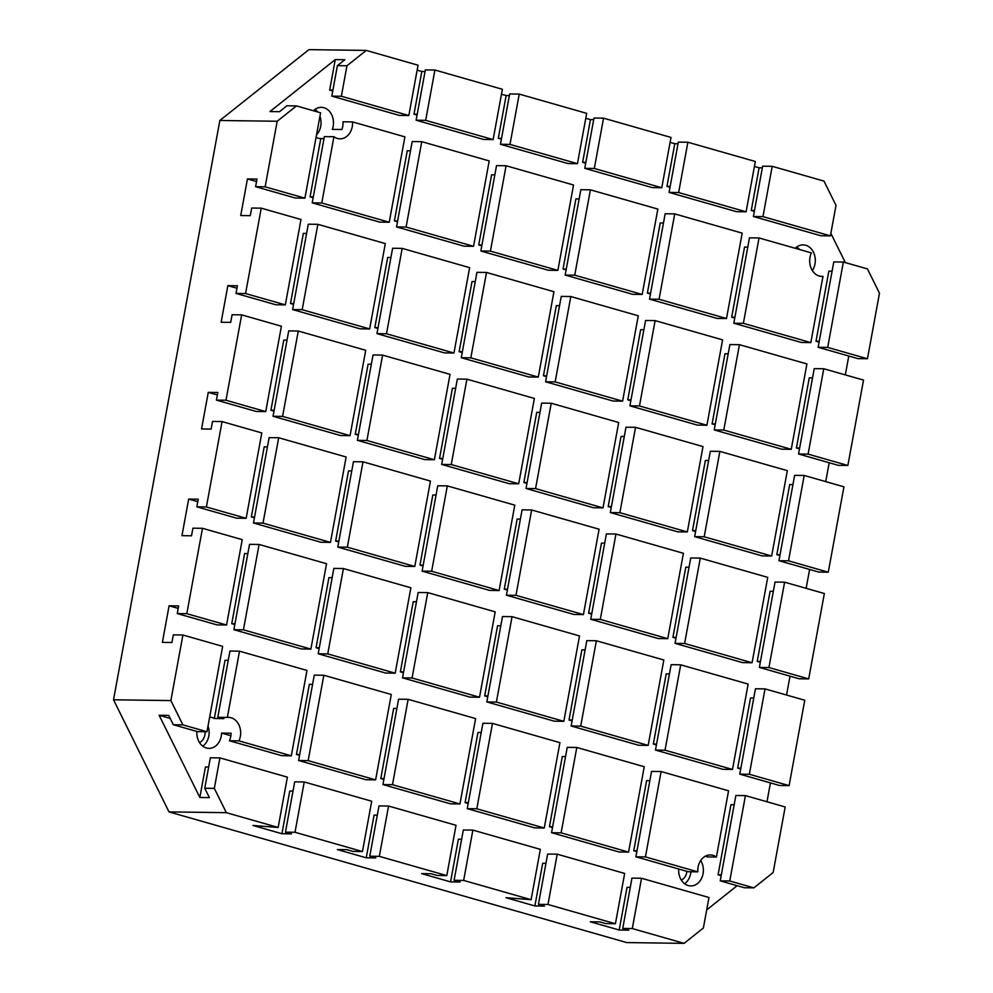 <?xml version="1.0" encoding="UTF-8"?>
<svg xmlns="http://www.w3.org/2000/svg" width="993" height="993" viewBox="0 0 993 993"><rect width="100%" height="100%" fill="white"/><g stroke="black" fill="none" stroke-linecap="round" stroke-linejoin="round"><path stroke-width="1.49" d="M810.003 257.324A15.627 12.363 -89.2 0 1 811.393 252.905L759.037 237.96L743.372 323.333L810.822 342.597L822.986 276.339A15.627 12.363 -89.2 0 1 821.832 276.389A15.627 12.363 -89.2 0 1 810.003 257.324M796.895 246.909A15.627 12.363 -89.2 0 1 799.477 249.504M795.269 248.3A15.627 12.363 -89.2 0 1 803.138 244.874A15.627 12.363 -89.2 0 1 814.98 263.939A15.627 12.363 -89.2 0 1 812.348 270.555M337.421 138.449A15.627 12.363 -89.2 0 1 333.933 136.724L324.376 136.587L312.212 202.845L321.769 202.982L389.231 222.233L404.896 136.86L352.54 121.916A15.627 12.363 -89.2 0 1 340.003 138.834A15.627 12.363 -89.2 0 1 337.421 138.449M324.003 138.623L320.776 138.573A15.627 12.363 -89.2 0 1 318.306 138.201A15.627 12.363 -89.2 0 1 316.084 137.27M313.44 110.757A15.627 12.363 -89.2 0 1 321.31 107.331A15.627 12.363 -89.2 0 1 323.904 107.703A15.627 12.363 -89.2 0 1 332.345 129.375L341.902 129.5A15.627 12.363 90.8 0 0 342.995 121.791L352.54 121.916M205.079 731.717A10.551 8.341 -89.2 0 1 204.893 734.907A10.551 8.341 -89.2 0 1 199.494 742.528M238.953 740.865L291.297 755.81L306.974 670.436L239.512 651.185L229.954 651.048L217.79 717.306L227.347 717.43A15.627 12.363 -89.2 0 1 228.502 717.38A15.627 12.363 -89.2 0 1 240.343 736.446A15.627 12.363 -89.2 0 1 238.953 740.865L229.395 740.741A15.627 12.363 90.8 0 0 230.786 736.322A15.627 12.363 90.8 0 0 231.096 733.206L221.551 733.07A15.627 12.363 -89.2 0 1 221.228 736.185A15.627 12.363 -89.2 0 1 208.977 748.374A15.627 12.363 -89.2 0 1 196.862 731.444M208.021 726.044A15.627 12.363 -89.2 0 1 208.803 736.024A15.627 12.363 -89.2 0 1 202.783 746.177M686.871 871.345A10.551 8.341 -89.2 0 1 681.31 880.083M716.412 857.058L728.564 790.8L661.115 771.536L651.557 771.412L635.88 856.785L688.236 871.73L697.794 871.854A15.627 12.363 -89.2 0 1 710.33 854.936A15.627 12.363 -89.2 0 1 712.924 855.321A15.627 12.363 -89.2 0 1 716.412 857.058L706.855 856.922A15.627 12.363 90.8 0 0 705.539 856.09M690.88 871.767A15.627 12.363 -89.2 0 1 684.611 883.733M700.698 860.521A15.627 12.363 -89.2 0 1 702.101 877.142A15.627 12.363 -89.2 0 1 690.805 885.93A15.627 12.363 -89.2 0 1 688.211 885.545A15.627 12.363 -89.2 0 1 678.691 868.999M335.262 59.605L269.947 111.564L279.505 111.688L286.927 105.779L296.485 105.916L277.184 121.258L219.85 120.488L308.91 49.65L366.256 50.42L346.954 65.774L337.397 65.637L344.819 59.741L335.262 59.605L329.664 90.102L332.742 90.984M285.326 304.876L275.769 304.752L236.011 293.394L245.569 293.531L285.326 304.876L300.991 219.503L261.246 208.158L251.688 208.033L250.286 215.655L240.728 215.518L247.443 178.939L256.542 181.533M265.739 411.599L256.182 411.462L216.424 400.117L225.982 400.241L265.739 411.599L281.404 326.225L241.659 314.868L232.101 314.744L230.699 322.365L221.141 322.241L227.856 285.649L236.967 288.243M246.152 518.309L236.595 518.185L196.837 506.827L206.395 506.964L246.152 518.309L261.817 432.936L222.072 421.591L212.514 421.454L211.112 429.075L201.554 428.951L208.269 392.359L217.38 394.966M226.565 625.019L217.008 624.895L177.263 613.55L186.808 613.674L226.565 625.019L242.23 539.646L202.485 528.301L192.927 528.177L191.525 535.798L181.967 535.661L188.682 499.082L197.793 501.676M182.898 635.011L170.87 700.574L182.886 724.865L206.978 731.742L222.643 646.369L182.898 635.011L173.341 634.887L171.938 642.508L162.38 642.384L169.095 605.792L178.206 608.399M206.978 731.742L197.421 731.605L173.328 724.729L168.711 715.394L159.153 715.258L170.2 718.411M159.153 715.258L199.841 797.466L209.399 797.602L204.769 788.256L214.327 788.38L226.354 812.671L278.152 827.467L287.387 777.147L219.925 757.895L210.367 757.771L204.769 788.256M208.667 767.018L205.439 766.981L199.841 797.466M292.985 791.098L289.757 791.049L281.925 833.735L253.016 825.481L278.152 827.467M377.315 815.166L374.076 815.129L366.243 857.803L337.335 849.561L346.892 849.685L352.912 851.398L362.47 851.535L371.705 801.227L304.243 781.963L294.685 781.839L285.45 832.146L291.483 833.872L281.925 833.735M461.633 839.234L458.394 839.197L450.561 881.883L421.653 873.629L431.21 873.753L437.23 875.478L446.788 875.603L456.023 825.295L388.561 806.043L379.003 805.906L369.781 856.214L375.801 857.94L366.243 857.803M545.951 863.314L542.712 863.265L534.879 905.951L505.971 897.697L531.106 899.683L540.341 849.363L472.879 830.111L463.334 829.987L454.099 880.295L460.119 882.007L450.561 881.883M630.27 887.382L627.03 887.332L619.198 930.019L590.289 921.777L599.846 921.901L605.867 923.614L615.424 923.751L624.659 873.443L557.21 854.179L547.652 854.054L538.417 904.362L544.437 906.088L534.879 905.951M706.706 909.898L737.141 885.694M734.175 804.74L730.947 804.69L718.076 874.821L721.154 875.702M770.444 782.894L766.981 801.761M753.761 698.029L750.522 697.98L737.662 768.11L740.741 768.992M790.018 676.171L786.555 695.05M773.348 591.307L770.109 591.269L757.237 661.388L760.328 662.269M809.605 569.461L806.142 588.328M792.935 484.596L789.696 484.547L776.824 554.677L779.915 555.559M829.192 462.738L825.729 481.617M812.522 377.874L809.283 377.836L796.411 447.967L799.489 448.836M848.779 356.028L845.316 374.907M832.109 271.163L828.87 271.126L815.998 341.244L819.076 342.126M845.341 262.599L830.868 233.367M754.419 166.439L759.099 167.78L751.267 210.466L754.345 211.335M670.101 142.371L674.781 143.7L666.948 186.386L670.027 187.267M585.783 118.291L590.463 119.632L582.63 162.318L585.709 163.2M501.465 94.223L506.145 95.564L498.312 138.25L501.391 139.119M417.147 70.155L421.826 71.484L413.982 114.17L417.072 115.051M747.779 247.096L744.551 247.046L731.68 317.177L734.758 318.058M209.66 717.132A15.627 12.363 -89.2 0 1 214.339 718.498L223.884 718.634A15.627 12.363 90.8 0 0 220.098 717.343M228.253 660.308L225.026 660.258L214.339 718.498M221.551 733.07L230.885 735.739M410.506 150.799L407.267 150.762L394.407 220.893L397.485 221.762M494.824 174.88L491.597 174.83L478.725 244.961L481.804 245.842M579.142 198.948L575.915 198.91L563.043 269.029L566.122 269.91M663.461 223.015L660.233 222.978L647.362 293.109L650.44 293.978M306.601 233.442L303.361 233.405L290.49 303.535L293.58 304.404M390.919 257.522L387.692 257.472L374.82 327.603L377.899 328.484M475.237 281.59L472.01 281.553L459.138 351.671L462.217 352.552M559.556 305.658L556.328 305.621L543.456 375.751L546.535 376.62M643.874 329.738L640.646 329.688L627.775 399.819L630.853 400.7M728.204 353.806L724.964 353.769L712.093 423.887L715.171 424.768M287.014 340.165L283.775 340.115L270.915 410.246L273.994 411.127M371.332 364.232L368.105 364.195L355.233 434.313L358.312 435.195M455.65 388.3L452.423 388.263L439.551 458.394L442.63 459.275M539.969 412.38L536.741 412.331L523.87 482.461L526.948 483.343M624.299 436.448L621.059 436.411L608.188 506.529L611.266 507.411M708.617 460.516L705.378 460.479L692.506 530.61L695.584 531.491M267.427 446.875L264.2 446.838L251.328 516.956L254.407 517.837M351.745 470.955L348.518 470.905L335.646 541.036L338.725 541.917M436.064 495.023L432.836 494.973L419.965 565.104L423.043 565.985M520.382 519.091L517.154 519.054L504.283 589.172L507.361 590.053M604.712 543.171L601.473 543.121L588.601 613.252L591.679 614.133M689.03 567.239L685.791 567.189L672.919 637.32L675.997 638.201M247.84 553.597L244.613 553.548L231.741 623.678L234.82 624.56M332.159 577.665L328.931 577.616L316.059 647.746L319.138 648.628M416.477 601.733L413.249 601.696L400.378 671.814L403.456 672.695M500.807 625.813L497.567 625.764L484.696 695.894L487.774 696.776M585.125 649.881L581.886 649.832L569.014 719.962L572.092 720.844M669.443 673.949L666.204 673.912L653.332 744.03L656.423 744.911M312.572 684.376L309.344 684.338L296.473 754.469L299.551 755.338M396.89 708.456L393.662 708.406L380.791 778.537L383.869 779.418M481.22 732.524L477.981 732.474L465.109 802.605L468.187 803.486M565.538 756.592L562.299 756.554L549.427 826.673L552.505 827.554M649.856 780.672L646.617 780.622L633.745 850.753L636.836 851.634M320.776 138.573L310.077 196.813L313.167 197.694M635.88 856.785L645.438 856.909L697.794 871.854M661.115 771.536L645.438 856.909M291.297 755.81L281.739 755.685L229.395 740.741M315.079 109.354A15.627 12.363 -89.2 0 1 317.648 111.948M319.945 116.243A15.627 12.363 -89.2 0 1 316.544 134.787M389.231 222.233L379.674 222.109L312.212 202.845M333.933 136.724L321.769 202.982M820.677 276.302L822.986 276.339M810.822 342.597L801.277 342.461L733.815 323.209L743.372 323.333M759.037 237.96L749.479 237.836L733.815 323.209M753.848 887.866L773.15 872.512L785.178 806.961L745.433 795.616L735.875 795.48L720.21 880.853L729.756 880.977L753.848 887.866L744.291 887.73L720.21 880.853M684.09 943.35L703.379 928.008L708.977 897.511L641.528 878.259L632.293 928.567L684.09 943.35L626.744 942.58L169.009 811.902L113.525 699.792L170.87 700.574M632.293 928.567L622.735 928.43L628.755 930.156L619.198 930.019M557.21 854.179L547.975 904.486L615.424 923.751M547.975 904.486L538.417 904.362M472.879 830.111L463.657 880.419L531.106 899.683M463.657 880.419L454.099 880.295M388.561 806.043L379.326 856.351L446.788 875.603M379.326 856.351L369.781 856.214M304.243 781.963L295.008 832.271L362.47 851.535M295.008 832.271L285.45 832.146M226.354 812.671L169.009 811.902M641.528 878.259L631.97 878.122L622.735 928.43M277.184 121.258L265.156 186.808L304.913 198.166L320.578 112.792L296.485 105.916M346.954 65.774L341.356 96.259L408.818 115.523L418.053 65.215L366.256 50.42M751.267 210.466L754.494 210.504M666.948 186.386L670.176 186.436M582.63 162.318L585.858 162.356M498.312 138.25L501.539 138.288M413.982 114.17L417.221 114.22M329.664 90.102L332.903 90.14M726.504 318.517L742.181 233.144L674.719 213.892L665.161 213.768L649.496 299.141L659.054 299.265L726.504 318.517L716.946 318.393L649.496 299.141M642.186 294.449L657.85 209.076L590.401 189.824L580.843 189.688L565.178 275.061L574.736 275.198L642.186 294.449L632.628 294.325L565.178 275.061M557.867 270.381L573.532 185.008L506.082 165.744L496.525 165.62L480.86 250.993L490.418 251.117L557.867 270.381L548.31 270.245L480.86 250.993M473.549 246.301L489.214 160.928L421.764 141.676L412.207 141.552L396.53 226.925L406.087 227.049L473.549 246.301L463.992 246.177L396.53 226.925M753.402 216.486L762.959 216.623L830.409 235.875L820.851 235.751L753.402 216.486L762.636 166.179L772.194 166.315L762.959 216.623M669.083 192.419L678.641 192.555L746.091 211.807L736.533 211.683L669.083 192.419L678.318 142.111L687.876 142.235L678.641 192.555M584.765 168.351L594.323 168.475L661.772 187.739L652.215 187.603L584.765 168.351L594 118.043L603.545 118.167L594.323 168.475M500.447 144.27L509.992 144.407L577.454 163.659L567.897 163.535L500.447 144.27L509.67 93.963L519.227 94.099L509.992 144.407M416.117 120.203L425.674 120.339L493.136 139.591L483.579 139.467L416.117 120.203L425.352 69.895L434.909 70.019L425.674 120.339M408.818 115.523L399.26 115.387L331.799 96.135L341.356 96.259M304.913 198.166L295.355 198.029L255.598 186.684L265.156 186.808M247.443 178.939L257.001 179.063L255.598 186.684M337.397 65.637L331.799 96.135M421.826 71.484L425.054 71.533M493.136 139.591L502.371 89.283L434.909 70.019M506.145 95.564L509.372 95.601M577.454 163.659L586.689 113.351L519.227 94.099M590.463 119.632L593.69 119.669M661.772 187.739L671.007 137.431L603.545 118.167M674.781 143.7L678.02 143.749M746.091 211.807L755.325 161.499L687.876 142.235M759.099 167.78L762.339 167.817M830.409 235.875L836.007 205.39L823.991 181.098L772.194 166.315M815.998 341.244L819.237 341.294M731.68 317.177L734.919 317.214M647.362 293.109L650.589 293.146M563.043 269.029L566.271 269.078M478.725 244.961L481.953 244.998M394.407 220.893L397.634 220.93M310.077 196.813L313.316 196.862M847.861 465.469L863.525 380.096L823.768 368.751L814.223 368.626L798.546 454L808.103 454.124L847.861 465.469L838.303 465.345L798.546 454M791.247 449.308L806.912 363.934L739.45 344.683L729.892 344.546L714.228 429.919L723.785 430.056L791.247 449.308L781.69 449.184L714.228 429.919M706.917 425.24L722.594 339.867L655.132 320.602L645.574 320.478L629.91 405.852L639.467 405.976L706.917 425.24L697.359 425.103L629.91 405.852M622.599 401.16L638.276 315.799L570.814 296.535L561.256 296.411L545.591 381.784L555.149 381.908L622.599 401.16L613.041 401.035L545.591 381.784M538.28 377.092L553.945 291.719L486.496 272.467L476.938 272.33L461.273 357.703L470.831 357.84L538.28 377.092L528.723 376.968L461.273 357.703M453.962 353.024L469.627 267.651L402.177 248.387L392.62 248.262L376.955 333.636L386.5 333.76L453.962 353.024L444.405 352.887L376.955 333.636M369.644 328.944L385.309 243.583L317.859 224.319L308.302 224.195L292.625 309.568L302.182 309.692L369.644 328.944L360.087 328.82L292.625 309.568M818.133 347.277L827.69 347.413L867.448 358.758L857.89 358.622L818.133 347.277L833.797 261.904L843.355 262.04L827.69 347.413M227.856 285.649L237.414 285.773L236.011 293.394M421.764 141.676L406.087 227.049M506.082 165.744L490.418 251.117M590.401 189.824L574.736 275.198M674.719 213.892L659.054 299.265M796.411 447.967L799.65 448.004M712.093 423.887L715.332 423.937M627.775 399.819L631.014 399.856M543.456 375.751L546.684 375.788M459.138 351.671L462.366 351.721M374.82 327.603L378.048 327.64M290.49 303.535L293.729 303.573M828.274 572.191L843.938 486.818L804.193 475.461L794.636 475.337L778.959 560.71L788.516 560.834L828.274 572.191L818.716 572.055L778.959 560.71M771.66 556.018L787.325 470.657L719.863 451.393L710.318 451.269L694.641 536.642L704.198 536.766L771.66 556.018L762.103 555.894L694.641 536.642M687.33 531.95L703.007 446.577L635.545 427.325L625.987 427.189L610.323 512.562L619.88 512.698L687.33 531.95L677.785 531.826L610.323 512.562M603.012 507.882L618.689 422.509L551.227 403.245L541.669 403.121L526.005 488.494L535.562 488.618L603.012 507.882L593.454 507.746L526.005 488.494M518.694 483.802L534.371 398.441L466.909 379.177L457.351 379.053L441.686 464.426L451.244 464.55L518.694 483.802L509.136 483.678L441.686 464.426M434.375 459.734L450.04 374.361L382.59 355.109L373.033 354.973L357.368 440.346L366.926 440.482L434.375 459.734L424.818 459.61L357.368 440.346M350.057 435.666L365.722 350.293L298.272 331.029L288.715 330.905L273.05 416.278L282.595 416.402L350.057 435.666L340.5 435.53L273.05 416.278M261.246 208.158L245.569 293.531M208.269 392.359L217.827 392.496L216.424 400.117M317.859 224.319L302.182 309.692M402.177 248.387L386.5 333.76M486.496 272.467L470.831 357.84M570.814 296.535L555.149 381.908M655.132 320.602L639.467 405.976M739.45 344.683L723.785 430.056M823.768 368.751L808.103 454.124M776.824 554.677L780.064 554.727M692.506 530.61L695.745 530.647M608.188 506.529L611.427 506.579M523.87 482.461L527.097 482.511M439.551 458.394L442.779 458.431M355.233 434.313L358.461 434.363M270.915 410.246L274.142 410.295M808.687 678.902L824.351 593.529L784.607 582.183L775.049 582.047L759.372 667.42L768.93 667.557L808.687 678.902L799.129 678.778L759.372 667.42M752.073 662.741L767.738 577.367L700.288 558.103L690.731 557.979L675.054 643.352L684.611 643.476L752.073 662.741L742.516 662.604L675.054 643.352M667.755 638.673L683.42 553.3L615.958 534.035L606.4 533.911L590.736 619.284L600.293 619.409L667.755 638.673L658.198 638.536L590.736 619.284M583.425 614.593L599.102 529.219L531.64 509.968L522.082 509.831L506.418 595.204L515.975 595.341L583.425 614.593L573.88 614.468L506.418 595.204M499.107 590.525L514.784 505.152L447.322 485.9L437.764 485.763L422.099 571.136L431.657 571.26L499.107 590.525L489.549 590.388L422.099 571.136M414.789 566.457L430.453 481.084L363.004 461.819L353.446 461.695L337.781 547.069L347.339 547.193L414.789 566.457L405.231 566.32L337.781 547.069M330.47 542.377L346.135 457.003L278.685 437.752L269.128 437.615L253.463 522.988L263.008 523.125L330.47 542.377L320.913 542.252L253.463 522.988M241.659 314.868L225.982 400.241M188.682 499.082L198.24 499.206L196.837 506.827M298.272 331.029L282.595 416.402M382.59 355.109L366.926 440.482M466.909 379.177L451.244 464.55M551.227 403.245L535.562 488.618M635.545 427.325L619.88 512.698M719.863 451.393L704.198 536.766M804.193 475.461L788.516 560.834M757.237 661.388L760.477 661.437M672.919 637.32L676.159 637.369M588.601 613.252L591.84 613.289M504.283 589.172L507.522 589.221M419.965 565.104L423.192 565.154M335.646 541.036L338.874 541.073M251.328 516.956L254.556 517.005M789.1 785.612L804.764 700.239L765.02 688.894L755.462 688.77L739.785 774.143L749.343 774.267L789.1 785.612L779.542 785.488L739.785 774.143M732.486 769.451L748.151 684.078L680.701 664.826L671.144 664.689L655.467 750.063L665.025 750.199L732.486 769.451L722.929 769.327L655.467 750.063M648.168 745.383L663.833 660.01L596.371 640.758L586.826 640.622L571.149 725.995L580.706 726.119L648.168 745.383L638.611 745.259L571.149 725.995M563.838 721.315L579.515 635.942L512.053 616.678L502.495 616.554L486.831 701.927L496.388 702.051L563.838 721.315L554.293 721.179L486.831 701.927M479.52 697.235L495.197 611.862L427.735 592.61L418.177 592.486L402.513 677.847L412.07 677.983L479.52 697.235L469.962 697.111L402.513 677.847M395.202 673.167L410.879 587.794L343.417 568.542L333.859 568.406L318.194 653.779L327.752 653.903L395.202 673.167L385.644 673.043L318.194 653.779M310.883 649.099L326.548 563.726L259.099 544.462L249.541 544.338L233.876 629.711L243.434 629.835L310.883 649.099L301.326 648.963L233.876 629.711M222.072 421.591L206.395 506.964M169.095 605.792L178.653 605.929L177.263 613.55M278.685 437.752L263.008 523.125M363.004 461.819L347.339 547.193M447.322 485.9L431.657 571.26M531.64 509.968L515.975 595.341M615.958 534.035L600.293 619.409M700.288 558.103L684.611 643.476M784.607 582.183L768.93 667.557M737.662 768.11L740.89 768.148M653.332 744.03L656.572 744.08M569.014 719.962L572.253 720.012M484.696 695.894L487.935 695.932M400.378 671.814L403.605 671.864M316.059 647.746L319.287 647.796M231.741 623.678L234.969 623.716M628.581 852.093L644.246 766.72L576.796 747.468L567.239 747.344L551.562 832.705L561.119 832.842L628.581 852.093L619.024 851.969L551.562 832.705M544.263 828.025L559.928 742.652L492.466 723.4L482.908 723.264L467.244 808.637L476.801 808.774L544.263 828.025L534.706 827.901L467.244 808.637M459.933 803.958L475.61 718.584L408.148 699.32L398.59 699.196L382.926 784.569L392.483 784.693L459.933 803.958L450.388 803.821L382.926 784.569M375.615 779.877L391.292 694.504L323.83 675.252L314.272 675.128L298.608 760.489L308.165 760.626L375.615 779.877L366.057 779.753L298.608 760.489M202.485 528.301L186.808 613.674M259.099 544.462L243.434 629.835M343.417 568.542L327.752 653.903M427.735 592.61L412.07 677.983M512.053 616.678L496.388 702.051M596.371 640.758L580.706 726.119M680.701 664.826L665.025 750.199M765.02 688.894L749.343 774.267M718.076 874.821L721.303 874.87M633.745 850.753L636.985 850.79M549.427 826.673L552.667 826.722M465.109 802.605L468.348 802.654M380.791 778.537L384.03 778.574M296.473 754.469L299.7 754.506M239.512 651.185L227.347 717.43M323.83 675.252L308.165 760.626M408.148 699.32L392.483 784.693M492.466 723.4L476.801 808.774M576.796 747.468L561.119 832.842M745.433 795.616L729.756 880.977M219.925 757.895L214.327 788.38M182.886 724.865L173.328 724.729M113.525 699.792L219.85 120.488M867.448 358.758L879.475 293.208L867.448 268.917L843.355 262.04"/></g></svg>

